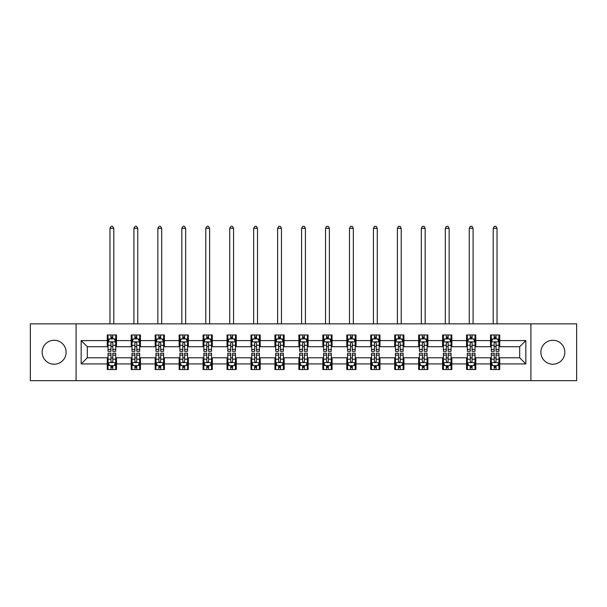 <?xml version="1.0" encoding="UTF-8"?>
<svg xmlns="http://www.w3.org/2000/svg" width="607" height="607" viewBox="0 0 607 607"><rect width="100%" height="100%" fill="white"/><g stroke="black" fill="none" stroke-linecap="round" stroke-linejoin="round"><path stroke-width="0.91" d="M552.848 340.277A11.973 11.973 0 0 0 540.875 352.25A11.973 11.973 0 0 0 552.848 364.223A11.973 11.973 0 0 0 564.829 352.25A11.973 11.973 0 0 0 552.848 340.277M54.152 340.277A11.973 11.973 0 0 0 42.171 352.25A11.973 11.973 0 0 0 54.152 364.223A11.973 11.973 0 0 0 66.125 352.25A11.973 11.973 0 0 0 54.152 340.277M530.897 380.657L576.65 380.657L576.65 323.842L530.897 323.842L530.897 380.657L76.103 380.657L76.103 323.842L30.35 323.842L30.35 380.657L76.103 380.657M530.897 323.842L76.103 323.842M499.728 340.58L499.728 334.973L490.517 334.973L490.517 340.58L475.774 340.58L475.774 334.973L466.563 334.973L466.563 340.58L451.82 340.58L451.82 334.973L442.609 334.973L442.609 340.58L427.867 340.58L427.867 334.973L418.655 334.973L418.655 340.58L403.913 340.58L403.913 334.973L394.702 334.973L394.702 340.58L379.967 340.58L379.967 334.973L370.748 334.973L370.748 340.58L356.013 340.58L356.013 334.973L346.802 334.973L346.802 340.58L332.059 340.58L332.059 334.973L322.848 334.973L322.848 340.58L308.106 340.58L308.106 334.973L298.894 334.973L298.894 340.58L284.152 340.58L284.152 334.973L274.941 334.973L274.941 340.58L260.198 340.58L260.198 334.973L250.987 334.973L250.987 340.58L236.252 340.58L236.252 334.973L227.033 334.973L227.033 340.58L212.298 340.58L212.298 334.973L203.087 334.973L203.087 340.58L188.345 340.58L188.345 334.973L179.133 334.973L179.133 340.58L164.391 340.58L164.391 334.973L155.18 334.973L155.18 340.58L140.437 340.58L140.437 334.973L131.226 334.973L131.226 340.58L116.483 340.58L116.483 334.973L107.272 334.973L107.272 340.58L81.171 340.58L81.171 363.919L87.317 357.773L107.272 357.773L107.272 369.526L116.483 369.526L116.483 357.773L131.226 357.773L131.226 369.526L140.437 369.526L140.437 357.773L155.18 357.773L155.18 369.526L164.391 369.526L164.391 357.773L179.133 357.773L179.133 369.526L188.345 369.526L188.345 357.773L203.087 357.773L203.087 369.526L212.298 369.526L212.298 357.773L227.033 357.773L227.033 369.526L236.252 369.526L236.252 357.773L250.987 357.773L250.987 369.526L260.198 369.526L260.198 357.773L274.941 357.773L274.941 369.526L284.152 369.526L284.152 357.773L298.894 357.773L298.894 369.526L308.106 369.526L308.106 357.773L322.848 357.773L322.848 369.526L332.059 369.526L332.059 357.773L346.802 357.773L346.802 369.526L356.013 369.526L356.013 357.773L370.748 357.773L370.748 369.526L379.967 369.526L379.967 357.773L394.702 357.773L394.702 369.526L403.913 369.526L403.913 357.773L418.655 357.773L418.655 369.526L427.867 369.526L427.867 357.773L442.609 357.773L442.609 369.526L451.82 369.526L451.82 357.773L466.563 357.773L466.563 369.526L475.774 369.526L475.774 357.773L490.517 357.773L490.517 369.526L499.728 369.526L499.728 357.773L519.683 357.773L519.683 346.718L499.728 346.718L499.728 340.58L525.829 340.58L525.829 363.919L499.728 363.919M490.517 363.919L475.774 363.919M466.563 363.919L451.82 363.919M442.609 363.919L427.867 363.919M418.655 363.919L403.913 363.919M394.702 363.919L379.967 363.919M370.748 363.919L356.013 363.919M346.802 363.919L332.059 363.919M322.848 363.919L308.106 363.919M298.894 363.919L284.152 363.919M274.941 363.919L260.198 363.919M250.987 363.919L236.252 363.919M227.033 363.919L212.298 363.919M203.087 363.919L188.345 363.919M179.133 363.919L164.391 363.919M155.18 363.919L140.437 363.919M131.226 363.919L116.483 363.919M107.272 363.919L81.171 363.919M490.517 340.58L490.517 346.718L475.774 346.718L475.774 340.58M466.563 340.58L466.563 346.718L451.82 346.718L451.82 340.58M442.609 340.58L442.609 346.718L427.867 346.718L427.867 340.58M418.655 340.58L418.655 346.718L403.913 346.718L403.913 340.58M394.702 340.58L394.702 346.718L379.967 346.718L379.967 340.58M370.748 340.58L370.748 346.718L356.013 346.718L356.013 340.58M346.802 340.58L346.802 346.718L332.059 346.718L332.059 340.58M322.848 340.58L322.848 346.718L308.106 346.718L308.106 340.58M298.894 340.58L298.894 346.718L284.152 346.718L284.152 340.58M274.941 340.58L274.941 346.718L260.198 346.718L260.198 340.58M250.987 340.58L250.987 346.718L236.252 346.718L236.252 340.58M227.033 340.58L227.033 346.718L212.298 346.718L212.298 340.58M203.087 340.58L203.087 346.718L188.345 346.718L188.345 340.58M179.133 340.58L179.133 346.718L164.391 346.718L164.391 340.58M155.18 340.58L155.18 346.718L140.437 346.718L140.437 340.58M131.226 340.58L131.226 346.718L116.483 346.718L116.483 340.58M107.272 340.58L107.272 346.718L87.317 346.718L81.171 340.58M87.317 346.718L87.317 357.773M525.829 363.919L519.683 357.773M519.683 346.718L525.829 340.58M107.272 338.812L108.038 338.812M110.96 338.812L112.803 338.812M115.717 338.812L116.483 338.812M107.272 346.567L108.038 346.567M110.96 346.567L112.803 346.567M115.717 346.567L116.483 346.567M107.272 357.933L108.038 357.933M110.96 357.933L112.803 357.933M115.717 357.933L116.483 357.933M107.272 365.687L108.038 365.687M110.96 365.687L112.803 365.687M115.717 365.687L116.483 365.687M131.226 357.933L131.992 357.933M134.913 357.933L136.757 357.933M139.671 357.933L140.437 357.933M131.226 365.687L131.992 365.687M134.913 365.687L136.757 365.687M139.671 365.687L140.437 365.687M131.226 338.812L131.992 338.812M134.913 338.812L136.757 338.812M139.671 338.812L140.437 338.812M131.226 346.567L131.992 346.567M134.913 346.567L136.757 346.567M139.671 346.567L140.437 346.567M155.18 357.933L155.946 357.933M158.867 357.933L160.703 357.933M163.624 357.933L164.391 357.933M155.18 365.687L155.946 365.687M158.867 365.687L160.703 365.687M163.624 365.687L164.391 365.687M155.18 338.812L155.946 338.812M158.867 338.812L160.703 338.812M163.624 338.812L164.391 338.812M155.18 346.567L155.946 346.567M158.867 346.567L160.703 346.567M163.624 346.567L164.391 346.567M179.133 357.933L179.9 357.933M182.813 357.933L184.657 357.933M187.578 357.933L188.345 357.933M179.133 365.687L179.9 365.687M182.813 365.687L184.657 365.687M187.578 365.687L188.345 365.687M179.133 338.812L179.9 338.812M182.813 338.812L184.657 338.812M187.578 338.812L188.345 338.812M179.133 346.567L179.9 346.567M182.813 346.567L184.657 346.567M187.578 346.567L188.345 346.567M203.087 357.933L203.853 357.933M206.767 357.933L208.611 357.933M211.532 357.933L212.298 357.933M203.087 365.687L203.853 365.687M206.767 365.687L208.611 365.687M211.532 365.687L212.298 365.687M203.087 338.812L203.853 338.812M206.767 338.812L208.611 338.812M211.532 338.812L212.298 338.812M203.087 346.567L203.853 346.567M206.767 346.567L208.611 346.567M211.532 346.567L212.298 346.567M227.033 357.933L227.807 357.933M230.721 357.933L232.564 357.933M235.478 357.933L236.252 357.933M227.033 365.687L227.807 365.687M230.721 365.687L232.564 365.687M235.478 365.687L236.252 365.687M227.033 338.812L227.807 338.812M230.721 338.812L232.564 338.812M235.478 338.812L236.252 338.812M227.033 346.567L227.807 346.567M230.721 346.567L232.564 346.567M235.478 346.567L236.252 346.567M250.987 357.933L251.753 357.933M254.674 357.933L256.518 357.933M259.432 357.933L260.198 357.933M250.987 365.687L251.753 365.687M254.674 365.687L256.518 365.687M259.432 365.687L260.198 365.687M250.987 338.812L251.753 338.812M254.674 338.812L256.518 338.812M259.432 338.812L260.198 338.812M250.987 346.567L251.753 346.567M254.674 346.567L256.518 346.567M259.432 346.567L260.198 346.567M274.941 357.933L275.707 357.933M278.628 357.933L280.472 357.933M283.386 357.933L284.152 357.933M274.941 365.687L275.707 365.687M278.628 365.687L280.472 365.687M283.386 365.687L284.152 365.687M274.941 338.812L275.707 338.812M278.628 338.812L280.472 338.812M283.386 338.812L284.152 338.812M274.941 346.567L275.707 346.567M278.628 346.567L280.472 346.567M283.386 346.567L284.152 346.567M298.894 357.933L299.661 357.933M302.582 357.933L304.418 357.933M307.339 357.933L308.106 357.933M298.894 365.687L299.661 365.687M302.582 365.687L304.418 365.687M307.339 365.687L308.106 365.687M298.894 338.812L299.661 338.812M302.582 338.812L304.418 338.812M307.339 338.812L308.106 338.812M298.894 346.567L299.661 346.567M302.582 346.567L304.418 346.567M307.339 346.567L308.106 346.567M322.848 357.933L323.614 357.933M326.528 357.933L328.372 357.933M331.293 357.933L332.059 357.933M322.848 365.687L323.614 365.687M326.528 365.687L328.372 365.687M331.293 365.687L332.059 365.687M322.848 338.812L323.614 338.812M326.528 338.812L328.372 338.812M331.293 338.812L332.059 338.812M322.848 346.567L323.614 346.567M326.528 346.567L328.372 346.567M331.293 346.567L332.059 346.567M346.802 357.933L347.568 357.933M350.482 357.933L352.326 357.933M355.247 357.933L356.013 357.933M346.802 365.687L347.568 365.687M350.482 365.687L352.326 365.687M355.247 365.687L356.013 365.687M346.802 338.812L347.568 338.812M350.482 338.812L352.326 338.812M355.247 338.812L356.013 338.812M346.802 346.567L347.568 346.567M350.482 346.567L352.326 346.567M355.247 346.567L356.013 346.567M370.748 357.933L371.522 357.933M374.436 357.933L376.279 357.933M379.193 357.933L379.967 357.933M370.748 365.687L371.522 365.687M374.436 365.687L376.279 365.687M379.193 365.687L379.967 365.687M370.748 338.812L371.522 338.812M374.436 338.812L376.279 338.812M379.193 338.812L379.967 338.812M370.748 346.567L371.522 346.567M374.436 346.567L376.279 346.567M379.193 346.567L379.967 346.567M394.702 357.933L395.468 357.933M398.389 357.933L400.233 357.933M403.147 357.933L403.913 357.933M394.702 365.687L395.468 365.687M398.389 365.687L400.233 365.687M403.147 365.687L403.913 365.687M394.702 338.812L395.468 338.812M398.389 338.812L400.233 338.812M403.147 338.812L403.913 338.812M394.702 346.567L395.468 346.567M398.389 346.567L400.233 346.567M403.147 346.567L403.913 346.567M418.655 357.933L419.422 357.933M422.343 357.933L424.187 357.933M427.1 357.933L427.867 357.933M418.655 365.687L419.422 365.687M422.343 365.687L424.187 365.687M427.1 365.687L427.867 365.687M418.655 338.812L419.422 338.812M422.343 338.812L424.187 338.812M427.1 338.812L427.867 338.812M418.655 346.567L419.422 346.567M422.343 346.567L424.187 346.567M427.1 346.567L427.867 346.567M442.609 357.933L443.376 357.933M446.297 357.933L448.133 357.933M451.054 357.933L451.82 357.933M442.609 365.687L443.376 365.687M446.297 365.687L448.133 365.687M451.054 365.687L451.82 365.687M442.609 338.812L443.376 338.812M446.297 338.812L448.133 338.812M451.054 338.812L451.82 338.812M442.609 346.567L443.376 346.567M446.297 346.567L448.133 346.567M451.054 346.567L451.82 346.567M466.563 357.933L467.329 357.933M470.243 357.933L472.087 357.933M475.008 357.933L475.774 357.933M466.563 365.687L467.329 365.687M470.243 365.687L472.087 365.687M475.008 365.687L475.774 365.687M466.563 338.812L467.329 338.812M470.243 338.812L472.087 338.812M475.008 338.812L475.774 338.812M466.563 346.567L467.329 346.567M470.243 346.567L472.087 346.567M475.008 346.567L475.774 346.567M490.517 357.933L491.283 357.933M494.197 357.933L496.04 357.933M498.962 357.933L499.728 357.933M490.517 365.687L491.283 365.687M494.197 365.687L496.04 365.687M498.962 365.687L499.728 365.687M490.517 338.812L491.283 338.812M494.197 338.812L496.04 338.812M498.962 338.812L499.728 338.812M490.517 346.567L491.283 346.567M494.197 346.567L496.04 346.567M498.962 346.567L499.728 346.567M112.803 336.968L110.96 336.968M115.717 349.404L112.803 349.404L112.803 351.332L115.717 351.332L115.717 341.961L114.184 338.888L109.579 338.888L108.038 341.961L108.038 351.332L110.96 351.332L110.96 349.404L108.038 349.404M108.038 341.961L108.038 334.973M115.717 341.961L115.717 334.973M110.96 338.888L110.96 334.973M112.803 334.973L112.803 338.888M112.803 349.404L112.803 343.114C112.189 341.931 111.574 341.931 110.96 343.114L110.96 349.404M113.797 323.842L113.797 228.338L109.958 228.338L109.958 323.842M109.958 228.338L111.111 226.343L112.652 226.343L113.797 228.338M110.96 367.523L112.803 367.523M108.038 355.095L110.96 355.095L110.96 353.168L108.038 353.168L108.038 362.538L109.579 365.604L114.184 365.604L115.717 362.538L115.717 353.168L112.803 353.168L112.803 355.095L115.717 355.095M115.717 362.538L115.717 369.526M108.038 362.538L108.038 369.526M112.803 365.604L112.803 369.526M110.96 369.526L110.96 365.604M110.96 355.095L110.96 361.385C111.574 362.569 112.189 362.569 112.803 361.385L112.803 355.095M136.757 336.968L134.913 336.968M139.671 349.404L136.757 349.404L136.757 351.332L139.671 351.332L139.671 341.961L138.138 338.888L133.532 338.888L131.992 341.961L131.992 351.332L134.913 351.332L134.913 349.404L131.992 349.404M131.992 341.961L131.992 334.973M139.671 341.961L139.671 334.973M134.913 338.888L134.913 334.973M136.757 334.973L136.757 338.888M136.757 349.404L136.757 343.114C136.143 341.931 135.528 341.931 134.913 343.114L134.913 349.404M137.751 323.842L137.751 228.338L133.912 228.338L133.912 323.842M133.912 228.338L135.065 226.343L136.598 226.343L137.751 228.338M160.703 336.968L158.867 336.968M163.624 349.404L160.703 349.404L160.703 351.332L163.624 351.332L163.624 341.961L162.092 338.888L157.479 338.888L155.946 341.961L155.946 351.332L158.867 351.332L158.867 349.404L155.946 349.404M155.946 341.961L155.946 334.973M163.624 341.961L163.624 334.973M158.867 338.888L158.867 334.973M160.703 334.973L160.703 338.888M160.703 349.404L160.703 343.114C160.096 341.931 159.482 341.931 158.867 343.114L158.867 349.404M161.705 323.842L161.705 228.338L157.866 228.338L157.866 323.842M157.866 228.338L159.019 226.343L160.552 226.343L161.705 228.338M134.913 367.523L136.757 367.523M131.992 355.095L134.913 355.095L134.913 353.168L131.992 353.168L131.992 362.538L133.532 365.604L138.138 365.604L139.671 362.538L139.671 353.168L136.757 353.168L136.757 355.095L139.671 355.095M139.671 362.538L139.671 369.526M131.992 362.538L131.992 369.526M136.757 365.604L136.757 369.526M134.913 369.526L134.913 365.604M134.913 355.095L134.913 361.385C135.528 362.569 136.143 362.569 136.757 361.385L136.757 355.095M158.867 367.523L160.703 367.523M155.946 355.095L158.867 355.095L158.867 353.168L155.946 353.168L155.946 362.538L157.479 365.604L162.092 365.604L163.624 362.538L163.624 353.168L160.703 353.168L160.703 355.095L163.624 355.095M163.624 362.538L163.624 369.526M155.946 362.538L155.946 369.526M160.703 365.604L160.703 369.526M158.867 369.526L158.867 365.604M158.867 355.095L158.867 361.385C159.474 362.569 160.089 362.569 160.703 361.385L160.703 355.095M184.657 336.968L182.813 336.968M187.578 349.404L184.657 349.404L184.657 351.332L187.578 351.332L187.578 341.961L186.038 338.888L181.432 338.888L179.9 341.961L179.9 351.332L182.813 351.332L182.813 349.404L179.9 349.404M179.9 341.961L179.9 334.973M187.578 341.961L187.578 334.973M182.813 338.888L182.813 334.973M184.657 334.973L184.657 338.888M184.657 349.404L184.657 343.114C184.042 341.931 183.428 341.931 182.813 343.114L182.813 349.404M185.659 323.842L185.659 228.338L181.819 228.338L181.819 323.842M181.819 228.338L182.973 226.343L184.505 226.343L185.659 228.338M208.611 336.968L206.767 336.968M211.532 349.404L208.611 349.404L208.611 351.332L211.532 351.332L211.532 341.961L209.992 338.888L205.386 338.888L203.853 341.961L203.853 351.332L206.767 351.332L206.767 349.404L203.853 349.404M203.853 341.961L203.853 334.973M211.532 341.961L211.532 334.973M206.767 338.888L206.767 334.973M208.611 334.973L208.611 338.888M208.611 349.404L208.611 343.114C207.996 341.931 207.382 341.931 206.767 343.114L206.767 349.404M209.612 323.842L209.612 228.338L205.773 228.338L205.773 323.842M205.773 228.338L206.926 226.343L208.459 226.343L209.612 228.338M232.564 336.968L230.721 336.968M235.478 349.404L232.564 349.404L232.564 351.332L235.478 351.332L235.478 341.961L233.945 338.888L229.34 338.888L227.807 341.961L227.807 351.332L230.721 351.332L230.721 349.404L227.807 349.404M227.807 341.961L227.807 334.973M235.478 341.961L235.478 334.973M230.721 338.888L230.721 334.973M232.564 334.973L232.564 338.888M232.564 349.404L232.564 343.114C231.95 341.931 231.335 341.931 230.721 343.114L230.721 349.404M233.558 323.842L233.558 228.338L229.727 228.338L229.727 323.842M229.727 228.338L230.872 226.343L232.413 226.343L233.558 228.338M182.813 367.523L184.657 367.523M179.9 355.095L182.813 355.095L182.813 353.168L179.9 353.168L179.9 362.538L181.432 365.604L186.038 365.604L187.578 362.538L187.578 353.168L184.657 353.168L184.657 355.095L187.578 355.095M187.578 362.538L187.578 369.526M179.9 362.538L179.9 369.526M184.657 365.604L184.657 369.526M182.813 369.526L182.813 365.604M182.813 355.095L182.813 361.385C183.428 362.569 184.042 362.569 184.657 361.385L184.657 355.095M206.767 367.523L208.611 367.523M203.853 355.095L206.767 355.095L206.767 353.168L203.853 353.168L203.853 362.538L205.386 365.604L209.992 365.604L211.532 362.538L211.532 353.168L208.611 353.168L208.611 355.095L211.532 355.095M211.532 362.538L211.532 369.526M203.853 362.538L203.853 369.526M208.611 365.604L208.611 369.526M206.767 369.526L206.767 365.604M206.767 355.095L206.767 361.385C207.382 362.569 207.996 362.569 208.611 361.385L208.611 355.095M230.721 367.523L232.564 367.523M227.807 355.095L230.721 355.095L230.721 353.168L227.807 353.168L227.807 362.538L229.34 365.604L233.945 365.604L235.478 362.538L235.478 353.168L232.564 353.168L232.564 355.095L235.478 355.095M235.478 362.538L235.478 369.526M227.807 362.538L227.807 369.526M232.564 365.604L232.564 369.526M230.721 369.526L230.721 365.604M230.721 355.095L230.721 361.385C231.335 362.569 231.95 362.569 232.564 361.385L232.564 355.095M256.518 336.968L254.674 336.968M259.432 349.404L256.518 349.404L256.518 351.332L259.432 351.332L259.432 341.961L257.899 338.888L253.294 338.888L251.753 341.961L251.753 351.332L254.674 351.332L254.674 349.404L251.753 349.404M251.753 341.961L251.753 334.973M259.432 341.961L259.432 334.973M254.674 338.888L254.674 334.973M256.518 334.973L256.518 338.888M256.518 349.404L256.518 343.114C255.904 341.931 255.289 341.931 254.674 343.114L254.674 349.404M257.512 323.842L257.512 228.338L253.673 228.338L253.673 323.842M253.673 228.338L254.826 226.343L256.366 226.343L257.512 228.338M254.674 367.523L256.518 367.523M251.753 355.095L254.674 355.095L254.674 353.168L251.753 353.168L251.753 362.538L253.294 365.604L257.899 365.604L259.432 362.538L259.432 353.168L256.518 353.168L256.518 355.095L259.432 355.095M259.432 362.538L259.432 369.526M251.753 362.538L251.753 369.526M256.518 365.604L256.518 369.526M254.674 369.526L254.674 365.604M254.674 355.095L254.674 361.385C255.289 362.569 255.904 362.569 256.518 361.385L256.518 355.095M280.472 336.968L278.628 336.968M283.386 349.404L280.472 349.404L280.472 351.332L283.386 351.332L283.386 341.961L281.853 338.888L277.247 338.888L275.707 341.961L275.707 351.332L278.628 351.332L278.628 349.404L275.707 349.404M275.707 341.961L275.707 334.973M283.386 341.961L283.386 334.973M278.628 338.888L278.628 334.973M280.472 334.973L280.472 338.888M280.472 349.404L280.472 343.114C279.857 341.931 279.243 341.931 278.628 343.114L278.628 349.404M281.466 323.842L281.466 228.338L277.627 228.338L277.627 323.842M277.627 228.338L278.78 226.343L280.313 226.343L281.466 228.338M278.628 367.523L280.472 367.523M275.707 355.095L278.628 355.095L278.628 353.168L275.707 353.168L275.707 362.538L277.247 365.604L281.853 365.604L283.386 362.538L283.386 353.168L280.472 353.168L280.472 355.095L283.386 355.095M283.386 362.538L283.386 369.526M275.707 362.538L275.707 369.526M280.472 365.604L280.472 369.526M278.628 369.526L278.628 365.604M278.628 355.095L278.628 361.385C279.243 362.569 279.857 362.569 280.472 361.385L280.472 355.095M304.418 336.968L302.582 336.968M307.339 349.404L304.418 349.404L304.418 351.332L307.339 351.332L307.339 341.961L305.807 338.888L301.193 338.888L299.661 341.961L299.661 351.332L302.582 351.332L302.582 349.404L299.661 349.404M299.661 341.961L299.661 334.973M307.339 341.961L307.339 334.973M302.582 338.888L302.582 334.973M304.418 334.973L304.418 338.888M304.418 349.404L304.418 343.114C303.811 341.931 303.197 341.931 302.582 343.114L302.582 349.404M305.42 323.842L305.42 228.338L301.58 228.338L301.58 323.842M301.58 228.338L302.734 226.343L304.266 226.343L305.42 228.338M302.582 367.523L304.418 367.523M299.661 355.095L302.582 355.095L302.582 353.168L299.661 353.168L299.661 362.538L301.193 365.604L305.807 365.604L307.339 362.538L307.339 353.168L304.418 353.168L304.418 355.095L307.339 355.095M307.339 362.538L307.339 369.526M299.661 362.538L299.661 369.526M304.418 365.604L304.418 369.526M302.582 369.526L302.582 365.604M302.582 355.095L302.582 361.385C303.189 362.569 303.803 362.569 304.418 361.385L304.418 355.095M328.372 336.968L326.528 336.968M331.293 349.404L328.372 349.404L328.372 351.332L331.293 351.332L331.293 341.961L329.753 338.888L325.147 338.888L323.614 341.961L323.614 351.332L326.528 351.332L326.528 349.404L323.614 349.404M323.614 341.961L323.614 334.973M331.293 341.961L331.293 334.973M326.528 338.888L326.528 334.973M328.372 334.973L328.372 338.888M328.372 349.404L328.372 343.114C327.757 341.931 327.143 341.931 326.528 343.114L326.528 349.404M329.373 323.842L329.373 228.338L325.534 228.338L325.534 323.842M325.534 228.338L326.687 226.343L328.22 226.343L329.373 228.338M326.528 367.523L328.372 367.523M323.614 355.095L326.528 355.095L326.528 353.168L323.614 353.168L323.614 362.538L325.147 365.604L329.753 365.604L331.293 362.538L331.293 353.168L328.372 353.168L328.372 355.095L331.293 355.095M331.293 362.538L331.293 369.526M323.614 362.538L323.614 369.526M328.372 365.604L328.372 369.526M326.528 369.526L326.528 365.604M326.528 355.095L326.528 361.385C327.143 362.569 327.757 362.569 328.372 361.385L328.372 355.095M352.326 336.968L350.482 336.968M355.247 349.404L352.326 349.404L352.326 351.332L355.247 351.332L355.247 341.961L353.706 338.888L349.101 338.888L347.568 341.961L347.568 351.332L350.482 351.332L350.482 349.404L347.568 349.404M347.568 341.961L347.568 334.973M355.247 341.961L355.247 334.973M350.482 338.888L350.482 334.973M352.326 334.973L352.326 338.888M352.326 349.404L352.326 343.114C351.711 341.931 351.096 341.931 350.482 343.114L350.482 349.404M353.327 323.842L353.327 228.338L349.488 228.338L349.488 323.842M349.488 228.338L350.634 226.343L352.174 226.343L353.327 228.338M350.482 367.523L352.326 367.523M347.568 355.095L350.482 355.095L350.482 353.168L347.568 353.168L347.568 362.538L349.101 365.604L353.706 365.604L355.247 362.538L355.247 353.168L352.326 353.168L352.326 355.095L355.247 355.095M355.247 362.538L355.247 369.526M347.568 362.538L347.568 369.526M352.326 365.604L352.326 369.526M350.482 369.526L350.482 365.604M350.482 355.095L350.482 361.385C351.096 362.569 351.711 362.569 352.326 361.385L352.326 355.095M376.279 336.968L374.436 336.968M379.193 349.404L376.279 349.404L376.279 351.332L379.193 351.332L379.193 341.961L377.66 338.888L373.055 338.888L371.522 341.961L371.522 351.332L374.436 351.332L374.436 349.404L371.522 349.404M371.522 341.961L371.522 334.973M379.193 341.961L379.193 334.973M374.436 338.888L374.436 334.973M376.279 334.973L376.279 338.888M376.279 349.404L376.279 343.114C375.665 341.931 375.05 341.931 374.436 343.114L374.436 349.404M377.273 323.842L377.273 228.338L373.442 228.338L373.442 323.842M373.442 228.338L374.587 226.343L376.128 226.343L377.273 228.338M374.436 367.523L376.279 367.523M371.522 355.095L374.436 355.095L374.436 353.168L371.522 353.168L371.522 362.538L373.055 365.604L377.66 365.604L379.193 362.538L379.193 353.168L376.279 353.168L376.279 355.095L379.193 355.095M379.193 362.538L379.193 369.526M371.522 362.538L371.522 369.526M376.279 365.604L376.279 369.526M374.436 369.526L374.436 365.604M374.436 355.095L374.436 361.385C375.05 362.569 375.665 362.569 376.279 361.385L376.279 355.095M400.233 336.968L398.389 336.968M403.147 349.404L400.233 349.404L400.233 351.332L403.147 351.332L403.147 341.961L401.614 338.888L397.008 338.888L395.468 341.961L395.468 351.332L398.389 351.332L398.389 349.404L395.468 349.404M395.468 341.961L395.468 334.973M403.147 341.961L403.147 334.973M398.389 338.888L398.389 334.973M400.233 334.973L400.233 338.888M400.233 349.404L400.233 343.114C399.618 341.931 399.004 341.931 398.389 343.114L398.389 349.404M401.227 323.842L401.227 228.338L397.388 228.338L397.388 323.842M397.388 228.338L398.541 226.343L400.074 226.343L401.227 228.338M398.389 367.523L400.233 367.523M395.468 355.095L398.389 355.095L398.389 353.168L395.468 353.168L395.468 362.538L397.008 365.604L401.614 365.604L403.147 362.538L403.147 353.168L400.233 353.168L400.233 355.095L403.147 355.095M403.147 362.538L403.147 369.526M395.468 362.538L395.468 369.526M400.233 365.604L400.233 369.526M398.389 369.526L398.389 365.604M398.389 355.095L398.389 361.385C399.004 362.569 399.618 362.569 400.233 361.385L400.233 355.095M424.187 336.968L422.343 336.968M427.1 349.404L424.187 349.404L424.187 351.332L427.1 351.332L427.1 341.961L425.568 338.888L420.962 338.888L419.422 341.961L419.422 351.332L422.343 351.332L422.343 349.404L419.422 349.404M419.422 341.961L419.422 334.973M427.1 341.961L427.1 334.973M422.343 338.888L422.343 334.973M424.187 334.973L424.187 338.888M424.187 349.404L424.187 343.114C423.572 341.931 422.958 341.931 422.343 343.114L422.343 349.404M425.181 323.842L425.181 228.338L421.341 228.338L421.341 323.842M421.341 228.338L422.495 226.343L424.027 226.343L425.181 228.338M422.343 367.523L424.187 367.523M419.422 355.095L422.343 355.095L422.343 353.168L419.422 353.168L419.422 362.538L420.962 365.604L425.568 365.604L427.1 362.538L427.1 353.168L424.187 353.168L424.187 355.095L427.1 355.095M427.1 362.538L427.1 369.526M419.422 362.538L419.422 369.526M424.187 365.604L424.187 369.526M422.343 369.526L422.343 365.604M422.343 355.095L422.343 361.385C422.958 362.569 423.572 362.569 424.187 361.385L424.187 355.095M448.133 336.968L446.297 336.968M451.054 349.404L448.133 349.404L448.133 351.332L451.054 351.332L451.054 341.961L449.521 338.888L444.908 338.888L443.376 341.961L443.376 351.332L446.297 351.332L446.297 349.404L443.376 349.404M443.376 341.961L443.376 334.973M451.054 341.961L451.054 334.973M446.297 338.888L446.297 334.973M448.133 334.973L448.133 338.888M448.133 349.404L448.133 343.114C447.526 341.931 446.911 341.931 446.297 343.114L446.297 349.404M449.134 323.842L449.134 228.338L445.295 228.338L445.295 323.842M445.295 228.338L446.449 226.343L447.981 226.343L449.134 228.338M446.297 367.523L448.133 367.523M443.376 355.095L446.297 355.095L446.297 353.168L443.376 353.168L443.376 362.538L444.908 365.604L449.521 365.604L451.054 362.538L451.054 353.168L448.133 353.168L448.133 355.095L451.054 355.095M451.054 362.538L451.054 369.526M443.376 362.538L443.376 369.526M448.133 365.604L448.133 369.526M446.297 369.526L446.297 365.604M446.297 355.095L446.297 361.385C446.904 362.569 447.518 362.569 448.133 361.385L448.133 355.095M472.087 336.968L470.243 336.968M475.008 349.404L472.087 349.404L472.087 351.332L475.008 351.332L475.008 341.961L473.468 338.888L468.862 338.888L467.329 341.961L467.329 351.332L470.243 351.332L470.243 349.404L467.329 349.404M467.329 341.961L467.329 334.973M475.008 341.961L475.008 334.973M470.243 338.888L470.243 334.973M472.087 334.973L472.087 338.888M472.087 349.404L472.087 343.114C471.472 341.931 470.857 341.931 470.243 343.114L470.243 349.404M473.088 323.842L473.088 228.338L469.249 228.338L469.249 323.842M469.249 228.338L470.402 226.343L471.935 226.343L473.088 228.338M470.243 367.523L472.087 367.523M467.329 355.095L470.243 355.095L470.243 353.168L467.329 353.168L467.329 362.538L468.862 365.604L473.468 365.604L475.008 362.538L475.008 353.168L472.087 353.168L472.087 355.095L475.008 355.095M475.008 362.538L475.008 369.526M467.329 362.538L467.329 369.526M472.087 365.604L472.087 369.526M470.243 369.526L470.243 365.604M470.243 355.095L470.243 361.385C470.857 362.569 471.472 362.569 472.087 361.385L472.087 355.095M496.04 336.968L494.197 336.968M498.962 349.404L496.04 349.404L496.04 351.332L498.962 351.332L498.962 341.961L497.421 338.888L492.816 338.888L491.283 341.961L491.283 351.332L494.197 351.332L494.197 349.404L491.283 349.404M491.283 341.961L491.283 334.973M498.962 341.961L498.962 334.973M494.197 338.888L494.197 334.973M496.04 334.973L496.04 338.888M496.04 349.404L496.04 343.114C495.426 341.931 494.811 341.931 494.197 343.114L494.197 349.404M497.042 323.842L497.042 228.338L493.203 228.338L493.203 323.842M493.203 228.338L494.348 226.343L495.889 226.343L497.042 228.338M494.197 367.523L496.04 367.523M491.283 355.095L494.197 355.095L494.197 353.168L491.283 353.168L491.283 362.538L492.816 365.604L497.421 365.604L498.962 362.538L498.962 353.168L496.04 353.168L496.04 355.095L498.962 355.095M498.962 362.538L498.962 369.526M491.283 362.538L491.283 369.526M496.04 365.604L496.04 369.526M494.197 369.526L494.197 365.604M494.197 355.095L494.197 361.385C494.811 362.569 495.426 362.569 496.04 361.385L496.04 355.095M115.679 341.885L108.084 341.885M108.038 339.078L109.488 339.078M114.275 339.078L115.717 339.078M110.96 345.284L108.038 345.284M115.717 345.284L112.803 345.284M112.803 337.947L110.96 337.947M108.084 362.614L115.679 362.614M115.717 365.422L114.275 365.422M109.488 365.422L108.038 365.422M112.803 359.215L115.717 359.215M108.038 359.215L110.96 359.215M110.96 366.552L112.803 366.552M139.633 341.885L132.03 341.885M131.992 339.078L133.441 339.078M138.229 339.078L139.671 339.078M134.913 345.284L131.992 345.284M139.671 345.284L136.757 345.284M136.757 337.947L134.913 337.947M163.587 341.885L155.984 341.885M155.946 339.078L157.388 339.078M162.183 339.078L163.624 339.078M158.867 345.284L155.946 345.284M163.624 345.284L160.703 345.284M160.703 337.947L158.867 337.947M132.03 362.614L139.633 362.614M139.671 365.422L138.229 365.422M133.441 365.422L131.992 365.422M136.757 359.215L139.671 359.215M131.992 359.215L134.913 359.215M134.913 366.552L136.757 366.552M155.984 362.614L163.587 362.614M163.624 365.422L162.183 365.422M157.388 365.422L155.946 365.422M160.703 359.215L163.624 359.215M155.946 359.215L158.867 359.215M158.867 366.552L160.703 366.552M187.54 341.885L179.938 341.885M179.9 339.078L181.341 339.078M186.137 339.078L187.578 339.078M182.813 345.284L179.9 345.284M187.578 345.284L184.657 345.284M184.657 337.947L182.813 337.947M211.494 341.885L203.891 341.885M203.853 339.078L205.295 339.078M210.083 339.078L211.532 339.078M206.767 345.284L203.853 345.284M211.532 345.284L208.611 345.284M208.611 337.947L206.767 337.947M235.44 341.885L227.845 341.885M227.807 339.078L229.249 339.078M234.036 339.078L235.478 339.078M230.721 345.284L227.807 345.284M235.478 345.284L232.564 345.284M232.564 337.947L230.721 337.947M179.938 362.614L187.54 362.614M187.578 365.422L186.137 365.422M181.341 365.422L179.9 365.422M184.657 359.215L187.578 359.215M179.9 359.215L182.813 359.215M182.813 366.552L184.657 366.552M203.891 362.614L211.494 362.614M211.532 365.422L210.083 365.422M205.295 365.422L203.853 365.422M208.611 359.215L211.532 359.215M203.853 359.215L206.767 359.215M206.767 366.552L208.611 366.552M227.845 362.614L235.44 362.614M235.478 365.422L234.036 365.422M229.249 365.422L227.807 365.422M232.564 359.215L235.478 359.215M227.807 359.215L230.721 359.215M230.721 366.552L232.564 366.552M259.394 341.885L251.791 341.885M251.753 339.078L253.202 339.078M257.99 339.078L259.432 339.078M254.674 345.284L251.753 345.284M259.432 345.284L256.518 345.284M256.518 337.947L254.674 337.947M251.791 362.614L259.394 362.614M259.432 365.422L257.99 365.422M253.202 365.422L251.753 365.422M256.518 359.215L259.432 359.215M251.753 359.215L254.674 359.215M254.674 366.552L256.518 366.552M283.348 341.885L275.745 341.885M275.707 339.078L277.149 339.078M281.944 339.078L283.386 339.078M278.628 345.284L275.707 345.284M283.386 345.284L280.472 345.284M280.472 337.947L278.628 337.947M275.745 362.614L283.348 362.614M283.386 365.422L281.944 365.422M277.149 365.422L275.707 365.422M280.472 359.215L283.386 359.215M275.707 359.215L278.628 359.215M278.628 366.552L280.472 366.552M307.301 341.885L299.699 341.885M299.661 339.078L301.102 339.078M305.898 339.078L307.339 339.078M302.582 345.284L299.661 345.284M307.339 345.284L304.418 345.284M304.418 337.947L302.582 337.947M299.699 362.614L307.301 362.614M307.339 365.422L305.898 365.422M301.102 365.422L299.661 365.422M304.418 359.215L307.339 359.215M299.661 359.215L302.582 359.215M302.582 366.552L304.418 366.552M331.255 341.885L323.652 341.885M323.614 339.078L325.056 339.078M329.851 339.078L331.293 339.078M326.528 345.284L323.614 345.284M331.293 345.284L328.372 345.284M328.372 337.947L326.528 337.947M323.652 362.614L331.255 362.614M331.293 365.422L329.851 365.422M325.056 365.422L323.614 365.422M328.372 359.215L331.293 359.215M323.614 359.215L326.528 359.215M326.528 366.552L328.372 366.552M355.209 341.885L347.606 341.885M347.568 339.078L349.01 339.078M353.798 339.078L355.247 339.078M350.482 345.284L347.568 345.284M355.247 345.284L352.326 345.284M352.326 337.947L350.482 337.947M347.606 362.614L355.209 362.614M355.247 365.422L353.798 365.422M349.01 365.422L347.568 365.422M352.326 359.215L355.247 359.215M347.568 359.215L350.482 359.215M350.482 366.552L352.326 366.552M379.155 341.885L371.56 341.885M371.522 339.078L372.964 339.078M377.751 339.078L379.193 339.078M374.436 345.284L371.522 345.284M379.193 345.284L376.279 345.284M376.279 337.947L374.436 337.947M371.56 362.614L379.155 362.614M379.193 365.422L377.751 365.422M372.964 365.422L371.522 365.422M376.279 359.215L379.193 359.215M371.522 359.215L374.436 359.215M374.436 366.552L376.279 366.552M403.109 341.885L395.506 341.885M395.468 339.078L396.917 339.078M401.705 339.078L403.147 339.078M398.389 345.284L395.468 345.284M403.147 345.284L400.233 345.284M400.233 337.947L398.389 337.947M395.506 362.614L403.109 362.614M403.147 365.422L401.705 365.422M396.917 365.422L395.468 365.422M400.233 359.215L403.147 359.215M395.468 359.215L398.389 359.215M398.389 366.552L400.233 366.552M427.062 341.885L419.46 341.885M419.422 339.078L420.863 339.078M425.659 339.078L427.1 339.078M422.343 345.284L419.422 345.284M427.1 345.284L424.187 345.284M424.187 337.947L422.343 337.947M419.46 362.614L427.062 362.614M427.1 365.422L425.659 365.422M420.863 365.422L419.422 365.422M424.187 359.215L427.1 359.215M419.422 359.215L422.343 359.215M422.343 366.552L424.187 366.552M451.016 341.885L443.413 341.885M443.376 339.078L444.817 339.078M449.612 339.078L451.054 339.078M446.297 345.284L443.376 345.284M451.054 345.284L448.133 345.284M448.133 337.947L446.297 337.947M443.413 362.614L451.016 362.614M451.054 365.422L449.612 365.422M444.817 365.422L443.376 365.422M448.133 359.215L451.054 359.215M443.376 359.215L446.297 359.215M446.297 366.552L448.133 366.552M474.97 341.885L467.367 341.885M467.329 339.078L468.771 339.078M473.559 339.078L475.008 339.078M470.243 345.284L467.329 345.284M475.008 345.284L472.087 345.284M472.087 337.947L470.243 337.947M467.367 362.614L474.97 362.614M475.008 365.422L473.559 365.422M468.771 365.422L467.329 365.422M472.087 359.215L475.008 359.215M467.329 359.215L470.243 359.215M470.243 366.552L472.087 366.552M498.916 341.885L491.321 341.885M491.283 339.078L492.725 339.078M497.512 339.078L498.962 339.078M494.197 345.284L491.283 345.284M498.962 345.284L496.04 345.284M496.04 337.947L494.197 337.947M491.321 362.614L498.916 362.614M498.962 365.422L497.512 365.422M492.725 365.422L491.283 365.422M496.04 359.215L498.962 359.215M491.283 359.215L494.197 359.215M494.197 366.552L496.04 366.552"/></g></svg>
